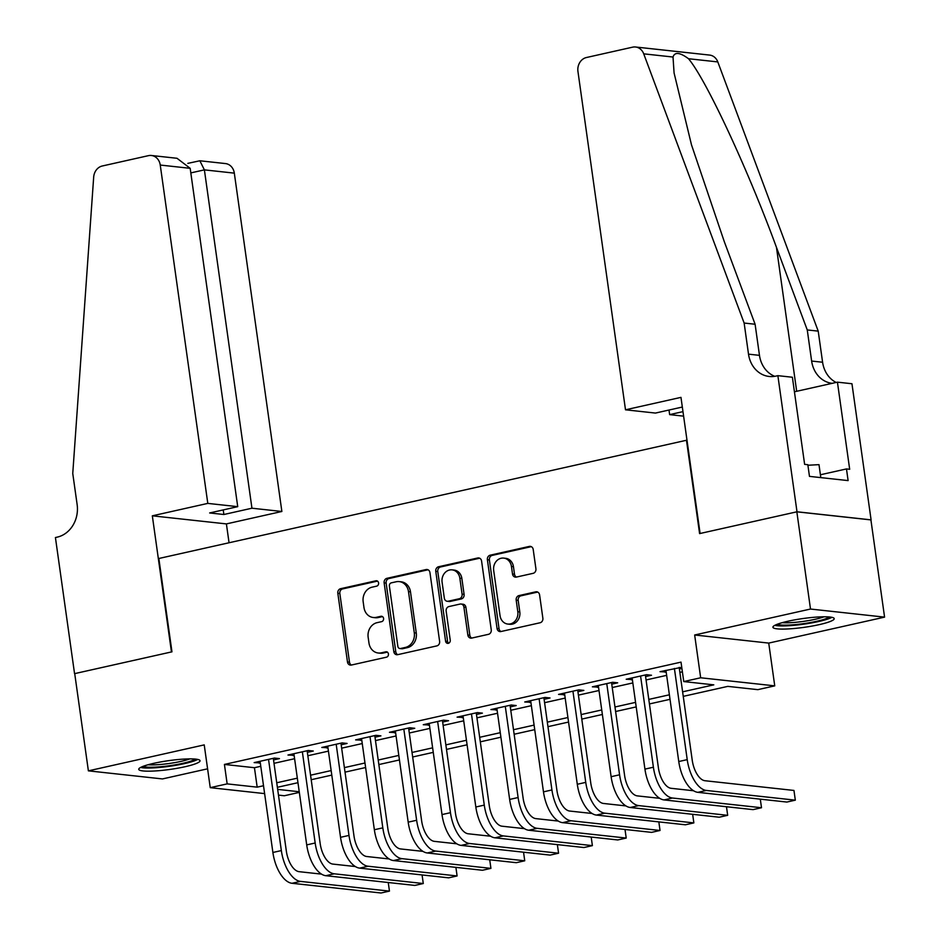 <?xml version="1.0" encoding="UTF-8"?>
<svg xmlns="http://www.w3.org/2000/svg" width="940" height="940" viewBox="0 0 940 940"><rect width="100%" height="100%" fill="white"/><g stroke="black" fill="none" stroke-linecap="round" stroke-linejoin="round"><path stroke-width="1.41" d="M378.585 582.953A2.726 2.35 -83.8 0 0 375.882 580.803L340.609 588.698A3.889 3.361 -83.8 0 0 337.824 593.269L347.483 661.983A3.889 3.361 -83.8 0 0 351.349 665.05L386.622 657.142A2.726 2.35 -83.8 0 0 385.87 651.808L381.299 652.83A12.467 10.74 -83.8 0 1 378.233 653.006A12.467 10.74 -83.8 0 1 368.962 642.995L368.151 637.261A12.467 10.74 -83.8 0 1 377.058 622.668L381.628 621.645A2.726 2.35 -83.8 0 0 380.876 616.299L376.317 617.322A12.467 10.74 -83.8 0 1 373.239 617.498A12.467 10.74 -83.8 0 1 363.968 607.487L363.169 601.764A12.467 10.74 -83.8 0 1 372.076 587.171L376.635 586.149A2.726 2.35 -83.8 0 0 378.585 582.953M787.955 621.234A30.95 4.43 172 0 0 772.915 627.25A30.95 4.43 172 0 0 819.187 624.642A30.95 4.43 172 0 0 834.215 618.626A30.95 4.43 172 0 0 787.955 621.234M153.784 763.327A30.95 4.43 172 0 0 138.744 769.343A30.95 4.43 172 0 0 185.016 766.735A30.95 4.43 172 0 0 200.044 760.73A30.95 4.43 172 0 0 153.784 763.327M533.133 573.33A3.889 3.361 -83.8 0 0 535.918 568.77L533.203 549.489A3.889 3.361 -83.8 0 0 529.349 546.41L490.175 555.188A3.889 3.361 -83.8 0 0 487.39 559.758L497.048 628.461A3.889 3.361 -83.8 0 0 500.903 631.539L540.077 622.762A3.889 3.361 -83.8 0 0 542.862 618.203L539.595 594.914A3.889 3.361 -83.8 0 0 535.73 591.836L518.974 595.596A3.889 3.361 -83.8 0 0 516.189 600.155L517.811 611.705A10.422 8.977 -83.8 0 1 507.8 624.054A10.422 8.977 -83.8 0 1 500.045 615.688L493.688 570.451A10.422 8.977 -83.8 0 1 503.699 558.101A10.422 8.977 -83.8 0 1 511.454 566.468L512.512 574.011A3.889 3.361 -83.8 0 0 516.365 577.078L533.133 573.33M796.838 511.818L870.91 519.902L884.575 617.134L810.503 609.038L796.838 511.818L699.595 533.603L686.47 440.261L158.848 558.489L171.961 651.831L74.718 673.616L88.383 770.847L204.227 744.891L210.243 787.661L227.151 783.878L224.425 764.432L681.018 662.124L683.756 681.57L700.664 677.775L774.748 685.859L757.84 689.655L727.807 686.376L683.251 696.364M810.503 609.038L694.66 634.993L700.664 677.775M429.956 572.625A3.889 3.361 -83.8 0 0 426.102 569.546L386.928 578.323A3.889 3.361 -83.8 0 0 384.143 582.882L393.801 651.596A3.889 3.361 -83.8 0 0 397.655 654.675L436.83 645.898A3.889 3.361 -83.8 0 0 439.615 641.339L429.956 572.625M438.545 566.761L477.72 557.984A3.889 3.361 -83.8 0 1 481.586 561.051L491.244 629.765A3.889 3.361 -83.8 0 1 488.459 634.324L471.692 638.084A3.889 3.361 -83.8 0 1 467.838 635.017L463.913 607.146A3.889 3.361 -83.8 0 0 460.06 604.067L448.944 606.559A3.889 3.361 -83.8 0 0 446.159 611.129L450.237 640.14A2.726 2.35 -83.8 0 1 445.584 641.174L435.772 571.32A3.889 3.361 -83.8 0 1 438.545 566.761L440.555 566.973L479.67 558.219M88.383 770.847L162.467 778.931L207.587 768.814M273.54 759.931L279.45 758.604L274.445 758.063L254.153 762.61L260.298 762.892M307.356 752.352L313.279 751.025L308.273 750.484L287.981 755.032L294.126 755.314M341.185 744.774L347.095 743.446L342.089 742.905L321.797 747.453L327.943 747.735M375.001 737.195L380.923 735.867L375.918 735.327L355.626 739.874L361.771 740.156M408.829 729.616L414.74 728.289L409.734 727.748L389.442 732.295L395.587 732.577M442.646 722.038L448.568 720.71L443.562 720.169L423.27 724.716L429.416 724.999M476.474 714.459L482.385 713.131L477.379 712.591L457.087 717.138L463.232 717.432M510.291 706.88L516.213 705.552L511.207 705.012L490.915 709.559L497.06 709.853M544.119 699.301L550.029 697.974L545.024 697.433L524.731 701.98L530.877 702.274M577.936 691.723L583.857 690.395L578.852 689.854L558.56 694.402L564.705 694.695M611.764 684.144L617.674 682.816L612.668 682.275L592.376 686.823L598.522 687.116M645.58 676.565L651.502 675.237L646.497 674.697L626.205 679.244L632.35 679.538M224.425 764.432L254.446 767.71L260.779 766.288M274.01 763.327L294.596 758.709M307.838 755.748L328.424 751.13M341.655 748.17L362.241 743.552M375.483 740.591L396.069 735.973M409.299 733.012L429.886 728.394M443.128 725.433L463.714 720.816M476.944 717.855L497.542 713.249M510.772 710.276L531.359 705.67M544.589 702.697L565.187 698.091M578.417 695.118L599.003 690.512M612.234 687.539L632.832 682.934M646.062 679.961L666.648 675.355M679.879 672.382L682.381 671.83M681.747 667.271L660.021 671.665L666.166 671.959M679.409 668.986L681.911 668.434M694.66 634.993L768.732 643.089L884.575 617.134M768.732 643.089L774.748 685.859M299.331 792.385L284.315 795.757L278.475 795.111M682.616 691.828L713.789 684.849L683.756 681.57M227.151 783.878L257.184 787.156L263.517 785.734M276.748 782.773L297.334 778.156M310.564 775.195L331.162 770.577M344.393 767.616L364.978 762.998M378.209 760.037L398.807 755.419M412.037 752.458L432.623 747.841M445.854 744.88L466.452 740.262M479.682 737.301L500.268 732.683M513.499 729.722L534.096 725.104M547.327 722.143L567.913 717.525M581.143 714.565L601.741 709.959M614.971 706.986L635.558 702.38M648.788 699.407L669.386 694.801M264.622 793.607L210.243 787.661M277.676 789.389L299.249 791.75M670.02 699.325L649.434 703.943M636.192 706.904L615.606 711.51M602.375 714.482L581.789 719.088M568.547 722.061L547.961 726.667M534.731 729.64L514.145 734.246M500.903 737.218L480.316 741.825M467.086 744.797L446.5 749.403M433.258 752.376L412.672 756.982M399.441 759.955L378.844 764.561M365.613 767.534L345.027 772.139M331.796 775.112L311.199 779.718M297.968 782.691L277.382 787.297M254.446 767.71L257.184 787.156M259.158 763.151L258.935 761.541M292.986 755.572L292.751 753.962M326.803 747.993L326.579 746.384M360.631 740.414L360.396 738.805M394.447 732.836L394.224 731.226M428.276 725.257L428.041 723.647M462.092 717.678L461.869 716.068M495.921 710.1L495.686 708.49M529.737 702.521L529.514 700.911M563.565 694.942L563.33 693.332M597.382 687.363L597.159 685.754M631.21 679.784L630.987 678.175M665.027 672.206L664.803 670.596M373.239 617.498L375.248 617.721A12.467 10.74 -83.8 0 0 378.315 617.545L376.317 617.322M382.486 616.605L378.315 617.545M378.233 653.006L380.23 653.218A12.467 10.74 -83.8 0 0 383.309 653.042L381.299 652.83M387.468 652.113L383.309 653.042M377.492 581.108L342.618 588.922A3.889 3.361 -83.8 0 0 339.834 593.481L349.492 662.195A3.889 3.361 -83.8 0 0 351.407 665.038M428.041 569.781L388.925 578.547A3.889 3.361 -83.8 0 0 386.14 583.106L395.799 651.82A3.889 3.361 -83.8 0 0 397.714 654.663M391.334 582.847A2.726 2.35 -83.8 0 0 389.383 586.043L397.855 646.356A2.726 2.35 -83.8 0 0 400.558 648.506L405.375 647.437A12.467 10.74 -83.8 0 0 414.281 632.832L408.489 591.613A12.467 10.74 -83.8 0 0 399.218 581.601A12.467 10.74 -83.8 0 0 396.139 581.778L391.334 582.847M399.888 648.553L401.885 648.764A2.726 2.35 -83.8 0 0 402.555 648.729L400.558 648.506M399.218 581.601L401.215 581.813A12.467 10.74 -83.8 0 1 410.486 591.824L416.279 633.055A12.467 10.74 -83.8 0 1 407.373 647.648L402.555 648.729M461.023 604.02L463.021 604.232A3.889 3.361 -83.8 0 1 465.923 607.369L469.836 635.229A3.889 3.361 -83.8 0 0 471.751 638.072M440.555 566.973A3.889 3.361 -83.8 0 0 437.77 571.543L447.593 641.397A2.726 2.35 -83.8 0 0 448.639 643.218M459.848 578.229A10.422 8.977 -83.8 0 0 452.105 569.863A10.422 8.977 -83.8 0 0 442.094 582.212L444.326 598.145A3.889 3.361 -83.8 0 0 448.192 601.224L459.308 598.733A3.889 3.361 -83.8 0 0 462.092 594.162L459.848 578.229L461.857 578.452A10.422 8.977 -83.8 0 0 454.102 570.075L452.105 569.863M447.228 601.271L449.226 601.494A3.889 3.361 -83.8 0 0 450.19 601.436L448.192 601.224M461.857 578.452L464.09 594.386A3.889 3.361 -83.8 0 1 461.317 598.945L450.19 601.436M503.699 558.101L505.708 558.325A10.422 8.977 -83.8 0 1 513.452 566.691L514.509 574.222A3.889 3.361 -83.8 0 0 516.424 577.066M507.8 624.054L509.797 624.277A10.422 8.977 -83.8 0 0 519.808 611.928L517.811 611.705M537.68 592.071L520.971 595.819A3.889 3.361 -83.8 0 0 518.187 600.378L519.808 611.928M531.288 546.645L492.172 555.411A3.889 3.361 -83.8 0 0 489.399 559.97L499.046 628.684A3.889 3.361 -83.8 0 0 500.973 631.527M292.011 883.283L300.459 881.391L389.454 891.108L381.005 893L292.011 883.283A29.763 14.488 -102.6 0 1 272.894 852.474L260.075 761.283M300.459 881.391A29.763 14.488 -102.6 0 1 281.342 850.582L268.534 759.391M273.305 758.31L286.348 851.135A19.846 9.659 77.4 0 0 299.096 871.674L321.515 874.118M389.454 891.108L388.255 882.519M195.026 759.05A26.79 3.842 -8 0 1 192.077 760.648A26.79 3.842 -8 0 1 165.17 766.276A26.79 3.842 -8 0 1 143.103 766.347M148.026 764.761A24.804 3.549 172 0 0 189.857 758.886M140.612 767.451A30.75 4.406 172 0 0 166.862 766.652A30.75 4.406 172 0 0 195.508 760.448A30.75 4.406 172 0 0 197.729 759.426M829.209 616.957A26.79 3.842 -8 0 1 826.248 618.543A26.79 3.842 -8 0 1 799.341 624.184A26.79 3.842 -8 0 1 777.274 624.254M782.198 622.668A24.804 3.549 172 0 0 824.028 616.793M774.783 625.359A30.75 4.406 172 0 0 801.033 624.548A30.75 4.406 172 0 0 829.679 618.356A30.75 4.406 172 0 0 831.9 617.333M820.808 477.614L818.987 464.642L807.907 465.253M207.799 503.394L160.246 165.052A11.903 10.258 -83.8 0 0 151.387 155.488A11.903 10.258 -83.8 0 0 148.461 155.652L102.284 165.992A11.903 10.258 -83.8 0 0 93.683 177.072L72.756 473.478L77.139 504.592A27.777 23.935 96.2 0 1 57.281 537.116L55.425 537.539L74.554 673.651L171.456 651.937L152.327 515.825L207.799 503.394L237.726 506.66L209.655 512.958L223.873 514.509L251.944 508.211L281.871 511.478L234.319 173.136L204.391 169.87L190.82 172.901M251.944 508.211L204.391 169.87L199.844 160.775L225.471 163.572A11.903 10.258 96.2 0 1 234.319 173.136M229.055 542.756L226.399 523.909L281.871 511.478M152.327 515.825L226.399 523.909M237.726 506.66L190.174 168.319L160.246 165.052M223.873 514.509L223.226 509.915M151.387 155.488L177.014 158.284L190.174 168.319M187.836 163.372L199.844 160.775M625.5 409.805L577.947 71.452A11.903 10.258 -83.8 0 1 586.454 57.516L632.62 47.165A11.903 10.258 -83.8 0 1 635.558 47A11.903 10.258 -83.8 0 1 643.724 53.839L744.139 323.043L748.51 354.157A27.777 23.935 -83.8 0 0 769.167 376.47A27.777 23.935 -83.8 0 0 776.017 376.082L777.874 375.659L797.002 511.783L700.1 533.485L680.971 397.373L625.5 409.805L655.439 413.071L682.334 407.044M635.558 47L709.641 55.084A11.903 10.258 96.2 0 1 717.808 61.923L818.211 331.127L807.26 329.94L776.464 247.385C747.57 168.542 706.034 79.454 688.503 58.727C679.867 52.334 674.709 51.771 673.016 57.035L674.074 72.944L691.499 144.866L724.305 241.697L755.102 324.241L759.473 355.355A27.777 23.935 -83.8 0 0 774.736 376.317M755.102 324.241L744.139 323.043M818.211 331.127L822.594 362.241A27.777 23.935 -83.8 0 0 836.154 382.451M832.17 383.344A27.777 23.935 -83.8 0 1 811.631 361.054L807.26 329.94M797.002 511.783L871.086 519.867L851.957 383.743L837.434 382.157L849.678 469.283L846.47 468.931L820.409 474.771M777.874 375.659L792.385 377.245L804.628 464.36L807.836 464.713L809.469 476.38L848.115 480.599L846.47 468.931M683.603 416.15L669.644 414.622L682.981 411.638M669.644 414.622L668.998 410.028M837.434 382.157L794.429 391.792M325.828 875.704L334.288 873.812L423.282 883.53L414.822 885.421L325.828 875.704A29.763 14.488 -102.6 0 1 306.71 844.895L293.891 753.704M334.288 873.812A29.763 14.488 -102.6 0 1 315.17 843.004L302.351 751.812M307.133 750.731L320.176 843.556A19.846 9.659 77.4 0 0 332.913 864.095L355.344 866.539M423.282 883.53L422.072 874.94M359.656 868.125L368.104 866.234L457.099 875.951L448.65 877.843L359.656 868.125A29.763 14.488 -102.6 0 1 340.538 837.317L327.719 746.125M368.104 866.234A29.763 14.488 -102.6 0 1 348.987 835.425L336.179 744.233M340.95 743.152L353.992 835.977A19.846 9.659 77.4 0 0 366.741 856.516L389.16 858.96M457.099 875.951L455.9 867.361M393.472 860.547L401.932 858.655L490.927 868.372L482.467 870.264L393.472 860.547A29.763 14.488 -102.6 0 1 374.355 829.738L361.548 738.546M401.932 858.655A29.763 14.488 -102.6 0 1 382.815 827.846L369.996 736.655M374.778 735.573L387.821 828.399A19.846 9.659 77.4 0 0 400.569 848.938L422.988 851.382M490.927 868.372L489.716 859.783M427.301 852.968L435.749 851.076L524.743 860.793L516.295 862.685L427.301 852.968A29.763 14.488 -102.6 0 1 408.183 822.159L395.364 730.968M435.749 851.076A29.763 14.488 -102.6 0 1 416.632 820.268L403.824 729.076M408.595 727.995L421.637 820.82A19.846 9.659 77.4 0 0 434.386 841.359L456.805 843.803M524.743 860.793L523.545 852.204M461.117 845.389L469.577 843.497L558.572 853.215L550.111 855.106L461.117 845.389A29.763 14.488 -102.6 0 1 442 814.581L429.192 723.389M469.577 843.497A29.763 14.488 -102.6 0 1 450.46 812.689L437.64 721.497M442.423 720.428L455.465 813.241A19.846 9.659 77.4 0 0 468.214 833.78L490.633 836.224M558.572 853.215L557.361 844.625M494.945 837.81L503.394 835.918L592.388 845.636L583.94 847.528L494.945 837.81A29.763 14.488 -102.6 0 1 475.828 807.002L463.009 715.81M503.394 835.918A29.763 14.488 -102.6 0 1 484.276 805.11L471.469 713.918M476.239 712.849L489.282 805.662A19.846 9.659 77.4 0 0 502.031 826.201L524.449 828.645M592.388 845.636L591.189 837.047M528.762 830.232L537.222 828.34L626.216 838.057L617.756 839.949L528.762 830.232A29.763 14.488 -102.6 0 1 509.645 799.423L496.837 708.231M537.222 828.34A29.763 14.488 -102.6 0 1 518.105 797.531L505.285 706.34M510.068 705.27L523.11 798.084A19.846 9.659 77.4 0 0 535.859 818.623L558.278 821.067M626.216 838.057L625.006 829.468M562.59 822.653L571.038 820.761L660.033 830.478L651.584 832.37L562.59 822.653A29.763 14.488 -102.6 0 1 543.473 791.856L530.654 700.652M571.038 820.761A29.763 14.488 -102.6 0 1 551.933 789.952L539.114 698.761M543.884 697.692L556.938 790.505A19.846 9.659 77.4 0 0 569.675 811.044L592.094 813.488M660.033 830.478L658.834 821.889M596.407 815.074L604.866 813.182L693.861 822.9L685.401 824.791L596.407 815.074A29.763 14.488 -102.6 0 1 577.289 784.277L564.482 693.074M604.866 813.182A29.763 14.488 -102.6 0 1 585.749 782.374L572.93 691.182M577.712 690.113L590.755 782.926A19.846 9.659 77.4 0 0 603.504 803.465L625.923 805.909M693.861 822.9L692.651 814.31M630.235 807.495L638.683 805.604L727.678 815.321L719.229 817.212L630.235 807.495A29.763 14.488 -102.6 0 1 611.118 776.698L598.298 685.495M638.683 805.604A29.763 14.488 -102.6 0 1 619.577 774.795L606.758 683.603M611.529 682.534L624.583 775.347A19.846 9.659 77.4 0 0 637.32 795.886L659.739 798.33M727.678 815.321L726.479 806.732M664.051 799.917L672.511 798.025L761.506 807.742L753.046 809.634L664.051 799.917A29.763 14.488 -102.6 0 1 644.934 769.12L632.127 677.916M672.511 798.025A29.763 14.488 -102.6 0 1 653.394 767.216L640.575 676.025M645.357 674.955L658.4 767.769A19.846 9.659 77.4 0 0 671.148 788.308L693.567 790.752M761.506 807.742L760.295 799.153M697.88 792.338L706.328 790.446L795.322 800.163L786.874 802.055L697.88 792.338A29.763 14.488 -102.6 0 1 678.762 761.541L665.943 670.337M706.328 790.446A29.763 14.488 -102.6 0 1 687.222 759.638L674.403 668.446M679.173 667.377L692.228 760.19A19.846 9.659 77.4 0 0 704.965 780.729L793.959 790.446L795.322 800.163M377.21 580.944L375.882 580.803M387.186 651.949L385.87 651.808M382.192 616.44L380.876 616.299M349.492 662.195L347.483 661.983M339.834 593.481L337.824 593.269M342.618 588.922L340.609 588.698M395.799 651.82L393.801 651.596M386.14 583.106L384.143 582.882M388.925 578.547L386.928 578.323M427.982 569.758L426.102 569.546M407.373 647.648L405.375 647.437M416.279 633.055L414.281 632.832M410.486 591.824L408.489 591.613M479.612 558.184L477.72 557.984M469.836 635.229L467.838 635.017M465.923 607.369L463.913 607.146M447.593 641.397L445.584 641.174M437.77 571.543L435.772 571.32M461.317 598.945L459.308 598.733M464.09 594.386L462.092 594.162M514.509 574.222L512.512 574.011M513.452 566.691L511.454 566.468M518.187 600.378L516.189 600.155M520.971 595.819L518.974 595.596M537.621 592.047L535.73 591.836M499.046 628.684L497.048 628.461M489.399 559.97L487.39 559.758M492.172 555.411L490.175 555.188M531.229 546.622L529.349 546.41M272.894 852.474L281.342 850.582M759.473 355.355L748.51 354.157M811.631 361.054L822.594 362.241M717.808 61.923L688.503 58.727M673.016 57.035L643.724 53.839M776.464 247.385L796.685 391.287M306.71 844.895L315.17 843.004M340.538 837.317L348.987 835.425M374.355 829.738L382.815 827.846M408.183 822.159L416.632 820.268M442 814.581L450.46 812.689M475.828 807.002L484.276 805.11M509.645 799.423L518.105 797.531M543.473 791.856L551.933 789.952M577.289 784.277L585.749 782.374M611.118 776.698L619.577 774.795M644.934 769.12L653.394 767.216M678.762 761.541L687.222 759.638"/></g></svg>
